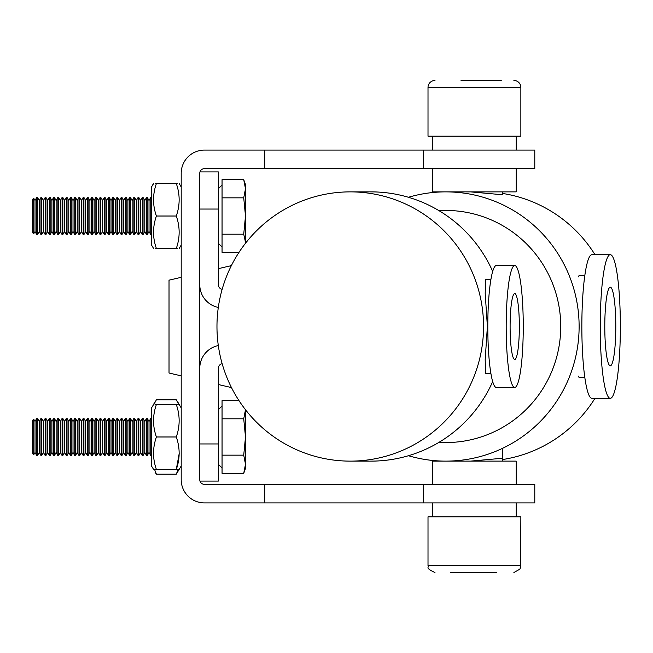 <?xml version="1.0" encoding="UTF-8"?>
<svg xmlns="http://www.w3.org/2000/svg" width="653" height="653" viewBox="0 0 653 653"><rect width="100%" height="100%" fill="white"/><g stroke="black" fill="none" stroke-linecap="round" stroke-linejoin="round"><path stroke-width="0.98" d="M264.759 484.33L264.759 502.9L204.413 502.9A23.214 23.214 0 0 1 181.199 479.694L181.199 173.306A23.214 23.214 0 0 1 204.413 150.1L534.783 150.1L534.783 168.67L204.413 168.67A4.644 4.644 0 0 0 199.769 173.306L199.769 479.694A4.644 4.644 0 0 0 204.413 484.33L534.783 484.33L534.783 502.9L423.511 502.9L423.511 484.33M264.759 150.1L264.759 168.67M264.759 502.9L423.511 502.9M604.792 326.5A39.302 5.502 90 0 0 610.261 365.802A39.302 5.502 90 0 0 615.795 326.5A39.302 5.502 90 0 0 610.261 287.198A39.302 5.502 90 0 0 604.792 326.5M584.851 275.305L579.937 275.305A51.195 7.167 90 0 0 578.068 277.06M610.294 254.678L591.904 254.678A71.822 10.056 90 0 0 581.847 326.5A71.822 10.056 90 0 0 591.904 398.322L610.294 398.322A71.822 10.056 90 0 0 620.35 326.5A71.822 10.056 90 0 0 610.294 254.678A71.822 10.056 90 0 0 600.238 326.5A71.822 10.056 90 0 0 610.294 398.322M578.068 375.94A51.195 7.167 90 0 0 579.937 377.695L584.851 377.695M514.727 265.551L496.337 265.551A60.949 8.538 90 0 0 487.799 326.5A60.949 8.538 90 0 0 496.337 387.449L514.727 387.449A60.949 8.538 90 0 0 523.257 326.5A60.949 8.538 90 0 0 514.727 265.551A60.949 8.538 90 0 0 506.189 326.5A60.949 8.538 90 0 0 514.727 387.449M510.107 326.5A32.977 4.62 90 0 0 514.727 359.476A32.977 4.62 90 0 0 519.339 326.5A32.977 4.62 90 0 0 514.727 293.524A32.977 4.62 90 0 0 510.107 326.5M490.901 279.533L485.587 279.533L485.195 293.311L487.383 326.5L485.187 359.713L485.587 373.467L490.901 373.467M438.62 442.554L445.828 442.554A116.054 114.912 90 0 0 560.739 326.5A116.054 114.912 90 0 0 445.828 210.446L438.62 210.446M408.443 197.279A134.624 133.294 90 0 1 445.828 191.876A134.624 133.294 90 0 1 579.121 326.5A134.624 133.294 90 0 1 445.828 461.124L470.535 461.124L502.288 458.267M502.288 193.41A134.624 133.294 90 0 1 594.981 254.678M594.981 398.322A134.624 133.294 90 0 1 502.288 459.59M502.288 191.876L502.288 194.733L470.535 191.876L445.828 191.876M350.261 461.124A134.624 133.294 90 0 1 216.967 326.5A134.624 133.294 90 0 1 350.261 191.876A134.624 133.294 90 0 1 483.555 326.5A134.624 133.294 90 0 1 350.261 461.124L371.067 461.124A134.624 133.294 90 0 0 492.689 381.597M350.261 191.876L371.067 191.876A134.624 133.294 90 0 1 492.689 271.403M445.828 461.124A134.624 133.294 90 0 1 408.443 455.721M218.306 307.457A23.214 23.214 0 0 1 199.769 284.724L199.769 209.05L218.339 209.05L218.339 284.724A4.644 4.644 0 0 0 222.159 289.287M218.339 209.05L218.339 171.919L199.981 171.919M222.159 363.713A4.644 4.644 0 0 0 218.339 368.276L218.339 481.081L199.981 481.081M218.306 345.543A23.214 23.214 0 0 0 199.769 368.276L199.769 443.95L218.339 443.95M461.034 80.466L501.235 80.466M513.895 80.466A6.963 6.963 0 0 1 520.857 87.429L428.009 87.429A6.963 6.963 0 0 1 434.98 80.466M520.857 87.429L520.857 136.175L428.009 136.175L428.009 87.429M496.868 572.534L450.521 572.534M520.857 565.571L428.009 565.571L428.009 516.825L520.857 516.825L520.678 567.147L519.861 569.163L513.895 572.534M432.653 484.33L432.653 461.124L516.213 461.124L516.213 484.33M432.653 502.9L432.653 516.825M516.213 502.9L516.213 516.825M516.213 168.67L516.213 191.876L432.653 191.876L432.653 168.67M432.653 150.1L432.653 136.175M516.213 150.1L516.213 136.175M32.65 232.729L32.65 199.304L33.711 198.243L33.711 233.79L32.65 232.729M33.711 198.243L35.009 200.495L35.009 231.537L36.772 234.582L37.474 234.582L37.474 197.451L36.772 197.451L36.772 234.582M36.772 197.451L35.009 200.495L36.772 197.451L37.474 197.451L39.229 200.495L39.229 231.537L40.992 234.582L41.694 234.582L41.694 197.451L40.992 197.451L40.992 234.582L39.229 231.537L37.474 234.582M37.474 197.451L39.229 200.495L40.992 197.451L41.694 197.451L43.457 200.495L43.457 231.537L45.212 234.582L45.914 234.582L45.914 197.451L45.212 197.451L45.212 234.582L43.457 231.537L41.694 234.582M41.694 197.451L43.457 200.495L45.212 197.451L45.914 197.451L47.677 200.495L47.677 231.537L49.432 234.582L50.142 234.582L50.142 197.451L49.432 197.451L49.432 234.582M45.914 197.451L47.677 200.495L49.432 197.451L50.142 197.451L51.897 200.495L51.897 231.537L53.66 234.582L54.362 234.582L54.362 197.451L53.66 197.451L53.66 234.582L51.897 231.537L50.142 234.582M50.142 197.451L51.897 200.495L53.66 197.451L54.362 197.451L56.125 200.495L56.125 231.537L57.88 234.582L58.582 234.582L58.582 197.451L57.88 197.451L57.88 234.582M54.362 197.451L56.125 200.495L57.88 197.451L58.582 197.451L60.345 200.495L60.345 231.537L62.1 234.582L62.81 234.582L62.81 197.451L62.1 197.451L62.1 234.582L60.345 231.537L58.582 234.582M58.582 197.451L60.345 200.495L62.1 197.451L62.81 197.451L64.565 200.495L64.565 231.537L66.328 234.582L67.03 234.582L67.03 197.451L66.328 197.451L66.328 234.582L64.565 231.537L62.81 234.582L64.565 231.537M62.81 197.451L64.565 200.495L66.328 197.451L67.03 197.451L68.785 200.495L68.785 231.537L70.548 234.582L71.25 234.582L71.25 197.451L70.548 197.451L70.548 234.582M67.03 197.451L68.785 200.495L70.548 197.451L71.25 197.451L73.014 200.495L73.014 231.537L74.769 234.582L75.479 234.582L75.479 197.451L74.769 197.451L74.769 234.582M71.25 197.451L73.014 200.495L74.769 197.451L75.479 197.451L77.234 200.495L77.234 231.537L78.997 234.582L79.699 234.582L79.699 197.451L78.997 197.451L78.997 234.582M75.479 197.451L77.234 200.495L78.997 197.451L79.699 197.451L81.454 200.495L81.454 231.537L83.217 234.582L83.919 234.582L83.919 197.451L83.217 197.451L83.217 234.582L81.454 231.537L79.699 234.582M79.699 197.451L81.454 200.495L83.217 197.451L83.919 197.451L85.682 200.495L85.682 231.537L87.437 234.582L88.139 234.582L88.139 197.451L87.437 197.451L87.437 234.582L85.682 231.537L83.919 234.582M83.919 197.451L85.682 200.495L87.437 197.451L88.139 197.451L89.902 200.495L89.902 231.537L91.665 234.582L92.367 234.582L92.367 197.451L91.665 197.451L91.665 234.582M88.139 197.451L89.902 200.495L91.665 197.451L92.367 197.451L94.122 200.495L94.122 231.537L95.885 234.582L96.587 234.582L96.587 197.451L95.885 197.451L95.885 234.582M92.367 197.451L94.122 200.495L95.885 197.451L96.587 197.451L98.35 200.495L98.35 231.537L100.105 234.582L100.807 234.582L100.807 197.451L100.105 197.451L100.105 234.582L98.35 231.537L96.587 234.582M100.105 197.451L98.35 200.495L100.105 197.451L100.807 197.451L102.57 200.495L102.57 231.537L104.325 234.582L105.035 234.582L105.035 197.451L104.325 197.451L104.325 234.582M100.807 197.451L102.57 200.495L104.325 197.451L105.035 197.451L106.79 200.495L106.79 231.537L108.553 234.582L109.255 234.582L109.255 197.451L108.553 197.451L108.553 234.582L106.79 231.537L105.035 234.582M105.035 197.451L106.79 200.495L108.553 197.451L109.255 197.451L111.018 200.495L111.018 231.537L112.773 234.582L113.475 234.582L113.475 197.451L112.773 197.451L112.773 234.582M111.018 200.495L112.773 197.451L113.475 197.451L115.238 200.495L115.238 231.537L116.993 234.582L117.703 234.582L117.703 197.451L116.993 197.451L116.993 234.582M115.238 200.495L116.993 197.451L117.703 197.451L119.458 200.495L119.458 231.537L121.221 234.582L121.923 234.582L121.923 197.451L121.221 197.451L121.221 234.582M117.703 197.451L119.458 200.495L121.221 197.451L121.923 197.451L123.678 200.495L123.678 231.537L125.441 234.582L126.143 234.582L126.143 197.451L125.441 197.451L125.441 234.582L123.678 231.537L121.923 234.582M121.923 197.451L123.678 200.495L125.441 197.451L126.143 197.451L127.906 200.495L127.906 231.537L129.661 234.582L130.371 234.582L130.371 197.451L129.661 197.451L129.661 234.582L127.906 231.537L126.143 234.582M126.143 197.451L127.906 200.495L129.661 197.451L130.371 197.451L132.126 200.495L132.126 231.537L133.889 234.582L134.591 234.582L134.591 197.451L133.889 197.451L133.889 234.582L132.126 231.537L130.371 234.582M130.371 197.451L132.126 200.495L133.889 197.451L134.591 197.451L136.346 200.495L136.346 231.537L138.109 234.582L138.811 234.582L138.811 197.451L138.109 197.451L138.109 234.582L136.346 231.537L134.591 234.582M134.591 197.451L136.346 200.495L138.109 197.451L138.811 197.451L140.575 200.495L140.575 231.537L142.33 234.582L143.031 234.582L143.031 197.451L142.33 197.451L142.33 234.582L140.575 231.537L138.811 234.582M138.811 197.451L140.575 200.495L142.33 197.451L143.031 197.451L144.795 200.495L144.795 231.537L146.558 234.582L147.26 234.582L147.26 197.451L146.558 197.451L146.558 234.582L144.795 231.537L143.031 234.582M146.558 197.451L144.795 200.495L146.558 197.451L147.26 197.451L149.015 200.495L149.015 231.537L150.778 234.582L151.48 234.582L151.488 187.003L153.635 183.517M150.778 197.451L151.48 197.451L150.778 197.451L149.015 200.495L150.778 197.451L150.778 234.582M151.488 197.467L151.488 245.03L153.635 248.515M238.998 252.36L222.053 252.36L222.053 179.673L243.724 179.673L245.495 188.758L243.724 197.843L245.495 216.021L243.724 234.19L245.463 242.1M222.053 234.19L243.724 234.19M222.053 197.843L243.724 197.843M245.495 243.267L245.495 184.546L243.724 179.673L245.495 184.546M32.65 453.696L32.65 420.271L33.711 419.21L33.711 454.757L32.65 453.696M33.711 419.21L35.009 421.463L36.772 418.418L35.009 421.463L35.009 452.505L36.772 455.549L37.474 455.549L37.474 418.418L36.772 418.418L36.772 455.549M36.772 418.418L37.474 418.418L39.229 421.463L39.229 452.505L40.992 455.549L41.694 455.549L41.694 418.418L40.992 418.418L40.992 455.549M37.474 418.418L39.229 421.463L40.992 418.418L41.694 418.418L43.457 421.463L43.457 452.505L45.212 455.549L45.914 455.549L45.914 418.418L45.212 418.418L45.212 455.549L43.457 452.505L41.694 455.549M41.694 418.418L43.457 421.463L45.212 418.418L45.914 418.418L47.677 421.463L47.677 452.505L49.432 455.549L50.142 455.549L50.142 418.418L49.432 418.418L49.432 455.549L47.677 452.505L45.914 455.549M45.914 418.418L47.677 421.463L49.432 418.418L50.142 418.418L51.897 421.463L51.897 452.505L53.66 455.549L54.362 455.549L54.362 418.418L53.66 418.418L53.66 455.549M51.897 421.463L53.66 418.418L54.362 418.418L56.125 421.463L57.88 418.418L56.125 421.463L56.125 452.505L57.88 455.549L58.582 455.549L58.582 418.418L57.88 418.418L57.88 455.549M57.88 418.418L58.582 418.418L60.345 421.463L62.1 418.418L60.345 421.463L60.345 452.505L62.1 455.549L62.81 455.549L62.81 418.418L62.1 418.418L62.1 455.549M62.1 418.418L62.81 418.418L64.565 421.463L66.328 418.418L64.565 421.463L64.565 452.505L66.328 455.549L67.03 455.549L67.03 418.418L66.328 418.418L66.328 455.549L64.565 452.505L62.81 455.549M66.328 418.418L67.03 418.418L68.785 421.463L70.548 418.418L68.785 421.463L68.785 452.505L70.548 455.549L71.25 455.549L71.25 418.418L70.548 418.418L70.548 455.549L68.785 452.505L67.03 455.549M70.548 418.418L71.25 418.418L73.014 421.463L73.014 452.505L74.769 455.549L75.479 455.549L75.479 418.418L74.769 418.418L74.769 455.549L73.014 452.505L71.25 455.549L73.014 452.505M71.25 418.418L73.014 421.463L74.769 418.418L75.479 418.418L77.234 421.463L78.997 418.418L77.234 421.463L77.234 452.505L78.997 455.549L79.699 455.549L79.699 418.418L78.997 418.418L78.997 455.549L77.234 452.505L75.479 455.549M78.997 418.418L79.699 418.418L81.454 421.463L81.454 452.505L79.699 455.549L81.454 452.505L83.217 455.549L83.919 455.549L83.919 418.418L83.217 418.418L83.217 455.549M79.699 418.418L81.454 421.463L83.217 418.418L83.919 418.418L85.682 421.463L87.437 418.418L85.682 421.463L85.682 452.505L87.437 455.549L88.139 455.549L88.139 418.418L87.437 418.418L87.437 455.549L85.682 452.505L83.919 455.549M87.437 418.418L88.139 418.418L89.902 421.463L91.665 418.418L89.902 421.463L89.902 452.505L91.665 455.549L92.367 455.549L92.367 418.418L91.665 418.418L91.665 455.549L89.902 452.505L88.139 455.549M91.665 418.418L92.367 418.418L94.122 421.463L94.122 452.505L95.885 455.549L96.587 455.549L96.587 418.418L95.885 418.418L95.885 455.549M92.367 418.418L94.122 421.463L95.885 418.418L96.587 418.418L98.35 421.463L98.35 452.505L100.105 455.549L100.807 455.549L100.807 418.418L100.105 418.418L100.105 455.549M96.587 418.418L98.35 421.463L100.105 418.418L100.807 418.418L102.57 421.463L102.57 452.505L104.325 455.549L105.035 455.549L105.035 418.418L104.325 418.418L104.325 455.549M100.807 418.418L102.57 421.463L104.325 418.418L105.035 418.418L106.79 421.463L106.79 452.505L108.553 455.549L109.255 455.549L109.255 418.418L108.553 418.418L108.553 455.549M105.035 418.418L106.79 421.463L108.553 418.418L109.255 418.418L111.018 421.463L111.018 452.505L112.773 455.549L113.475 455.549L113.475 418.418L112.773 418.418L112.773 455.549M111.018 421.463L112.773 418.418L113.475 418.418L115.238 421.463L115.238 452.505L116.993 455.549L117.703 455.549L117.703 418.418L116.993 418.418L116.993 455.549M115.238 421.463L116.993 418.418L117.703 418.418L119.458 421.463L119.458 452.505L121.221 455.549L121.923 455.549L121.923 418.418L121.221 418.418L121.221 455.549M117.703 418.418L119.458 421.463L121.221 418.418L121.923 418.418L123.678 421.463L123.678 452.505L125.441 455.549L126.143 455.549L126.143 418.418L125.441 418.418L125.441 455.549M123.678 421.463L125.441 418.418L126.143 418.418L127.906 421.463L129.661 418.418L127.906 421.463L127.906 452.505L129.661 455.549L130.371 455.549L130.371 418.418L129.661 418.418L129.661 455.549M129.661 418.418L130.371 418.418L132.126 421.463L132.126 452.505L133.889 455.549L134.591 455.549L134.591 418.418L133.889 418.418L133.889 455.549M130.371 418.418L132.126 421.463L133.889 418.418L134.591 418.418L136.346 421.463L136.346 452.505L138.109 455.549L138.811 455.549L138.811 418.418L138.109 418.418L138.109 455.549M134.591 418.418L136.346 421.463L138.109 418.418L138.811 418.418L140.575 421.463L140.575 452.505L142.33 455.549L143.031 455.549L143.031 418.418L142.33 418.418L142.33 455.549M140.575 421.463L142.33 418.418L143.031 418.418L144.795 421.463L144.795 452.505L143.031 455.549L144.795 452.505L146.558 455.549L147.26 455.549L147.26 418.418L146.558 418.418L146.558 455.549M143.031 418.418L144.795 421.463L146.558 418.418L147.26 418.418L149.015 421.463L150.778 418.418L149.015 421.463L149.015 452.505L150.778 455.549L151.48 455.549L151.488 407.97L153.635 404.485M150.778 418.418L151.48 418.418L150.778 418.418L150.778 455.549M151.488 418.434L151.488 465.997L153.635 469.483M222.053 455.157L243.724 455.157L245.495 464.242L243.724 473.327L222.053 473.327L222.053 400.64L238.998 400.64M222.053 418.81L243.724 418.81L245.495 436.979L243.724 455.157M243.724 473.327L245.495 468.454L245.495 409.733L243.724 418.81M153.871 404.485L156.402 399.783L176.286 399.783L178.824 404.485M178.138 469.483L176.286 474.184L156.402 474.184L154.557 469.483M155.047 472.16L156.402 474.184M176.286 474.184L181.199 465.997M155.422 469.483L156.402 469.483C152.59 469.483 152.59 469.483 156.402 469.483C152.59 458.675 152.59 447.844 156.402 436.979C152.59 426.18 152.59 415.349 156.402 404.485L176.286 404.485C180.097 415.292 180.097 426.123 176.286 436.979C180.097 447.787 180.097 458.618 176.286 469.483C180.097 469.483 180.097 469.483 176.286 469.483L179.191 453.566M177.273 469.483L156.402 469.483M156.402 436.979L176.286 436.979M176.286 404.485C180.097 404.485 180.097 404.485 176.286 404.485L177.273 404.485M156.402 404.485C152.59 404.485 152.59 404.485 156.402 404.485L155.422 404.485M155.422 248.515L156.402 248.515C152.59 248.515 152.59 248.515 156.402 248.515C152.59 237.708 152.59 226.877 156.402 216.021C152.59 205.213 152.59 194.382 156.402 183.517L176.286 183.517C180.097 194.325 180.097 205.156 176.286 216.021C180.097 226.82 180.097 237.651 176.286 248.515C180.097 248.515 180.097 248.515 176.286 248.515L177.273 248.515M156.402 216.021L176.286 216.021M176.286 183.517C180.097 183.517 180.097 183.517 176.286 183.517L177.273 183.517M156.402 183.517C152.59 183.517 152.59 183.517 156.402 183.517L155.422 183.517M156.402 248.515L176.286 248.515M181.199 375.859L169.021 373.018L169.021 280.17L181.199 277.329M423.511 150.1L423.511 168.67M502.288 448.448L502.288 461.124M428.009 565.571C429.845 567.22 423.838 567.449 434.98 572.534M35.009 231.537L33.711 233.79M47.677 231.537L45.914 234.582M56.125 231.537L54.362 234.582M68.785 231.537L67.03 234.582M73.014 231.537L71.25 234.582M77.234 231.537L75.479 234.582L77.234 231.537M89.902 231.537L88.139 234.582L89.902 231.537M94.122 231.537L92.367 234.582M102.57 231.537L100.807 234.582M111.018 231.537L109.255 234.582M115.238 231.537L113.475 234.582M119.458 231.537L117.703 234.582M149.015 231.537L147.26 234.582M218.339 243.316L222.053 247.03M218.339 188.717L222.053 185.003L218.339 188.717M140.575 200.495L142.33 197.451M136.346 200.495L138.109 197.451M132.126 200.495L133.889 197.451M127.906 200.495L129.661 197.451M123.678 200.495L125.441 197.451M119.458 200.495L121.221 197.451M106.79 200.495L108.553 197.451M102.57 200.495L104.325 197.451M94.122 200.495L95.885 197.451M89.902 200.495L91.665 197.451M85.682 200.495L87.437 197.451M81.454 200.495L83.217 197.451M77.234 200.495L78.997 197.451M73.014 200.495L74.769 197.451M68.785 200.495L70.548 197.451M64.565 200.495L66.328 197.451M60.345 200.495L62.1 197.451M56.125 200.495L57.88 197.451M51.897 200.495L53.66 197.451M47.677 200.495L49.432 197.451M43.457 200.495L45.212 197.451M39.229 200.495L40.992 197.451M218.339 409.684L222.053 405.97L218.339 409.684M35.009 452.505L33.711 454.757M39.229 452.505L37.474 455.549M51.897 452.505L50.142 455.549M56.125 452.505L54.362 455.549M60.345 452.505L58.582 455.549M94.122 452.505L92.367 455.549M98.35 452.505L96.587 455.549M102.57 452.505L100.807 455.549M106.79 452.505L105.035 455.549M111.018 452.505L109.255 455.549M115.238 452.505L113.475 455.549M119.458 452.505L117.703 455.549M123.678 452.505L121.923 455.549M127.906 452.505L126.143 455.549M132.126 452.505L130.371 455.549M136.346 452.505L134.591 455.549M140.575 452.505L138.811 455.549M149.015 452.505L147.26 455.549M218.339 464.283L222.053 467.997M136.346 421.463L138.109 418.418M132.126 421.463L133.889 418.418M106.79 421.463L108.553 418.418M102.57 421.463L104.325 418.418M98.35 421.463L100.105 418.418M94.122 421.463L95.885 418.418M73.014 421.463L74.769 418.418M47.677 421.463L49.432 418.418M43.457 421.463L45.212 418.418M39.229 421.463L40.992 418.418M153.496 404.485L155.047 401.807M181.199 407.97L177.64 401.807M181.199 245.03L179.191 248.515M181.199 187.003L179.191 183.517L181.199 187.003M151.488 187.003L153.496 183.517M218.339 384.519L231.48 387.588M218.339 268.669L231.374 265.624"/></g></svg>
